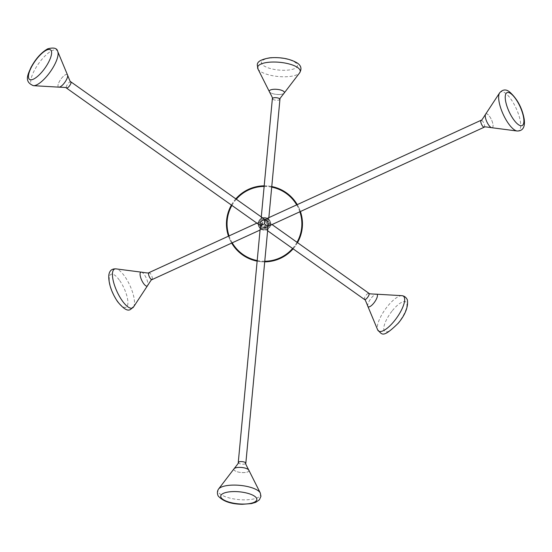 <?xml version="1.0" encoding="UTF-8"?>
<svg xmlns="http://www.w3.org/2000/svg" width="552" height="552" viewBox="0 0 552 552"><rect width="100%" height="100%" fill="white"/><g stroke="black" fill="none" stroke-linecap="round" stroke-linejoin="round"><path stroke-width="0.41" stroke-dasharray="2.76 2.07" d="M233.924 468.931A7.604 2.532 -174.6 0 0 242.714 472.609A7.604 2.532 -174.6 0 0 248.911 470.338M260.261 227.866L262.048 229.135L264.097 227.631C267.347 227.245 268.617 225.457 267.906 222.263L270.232 223.291L270.031 225.471M267.83 228.576L267.202 229.832L265.836 229.487L264.097 227.631A3.802 3.802 0 0 0 268.237 224.202A3.802 3.802 0 0 0 264.808 220.062L267.906 222.263L268.651 219.834L266.857 218.564M367.832 306.319A7.604 2.532 125.4 0 1 371.296 298.011A7.604 2.532 125.4 0 1 376.443 294.175A7.583 2.525 -54.6 0 0 371.303 298.018A7.583 2.525 -54.6 0 0 367.839 306.305A7.583 2.525 -54.6 0 0 373.814 303.076A7.583 2.525 -54.6 0 0 376.436 294.188L376.623 294.202M491.97 127.747A7.604 2.532 65.4 0 0 492.343 121.93A7.604 2.532 65.4 0 0 487.478 114.188A7.604 2.532 65.4 0 0 485.691 114.064M263.076 218.212L261.71 217.867L261.082 219.123L261.358 221.649L262.869 220.393L264.808 220.062A3.802 3.802 0 0 0 260.668 223.498A3.802 3.802 0 0 0 264.097 227.631L262.255 226.948L261.358 221.649L258.881 222.228L258.674 224.409M67.468 74.865A7.604 2.532 -54.6 0 0 63.866 75.859A7.604 2.532 -54.6 0 0 59.202 81.875A7.604 2.532 -54.6 0 0 58.76 87.147M280.457 94.413A7.604 2.532 5.4 0 1 269.362 91.701A7.583 2.525 -174.6 0 0 280.45 94.406A7.583 2.525 -174.6 0 0 284.17 93.088A7.604 2.532 5.4 0 1 280.457 94.413M260.275 223.905L261.393 221.007A4.181 4.181 0 0 0 260.275 223.905L261.752 227.038L264.863 228.01L267.52 226.693L268.638 223.946L267.437 220.917L264.201 219.675A4.181 4.181 0 0 0 261.393 221.007A4.181 4.181 0 0 1 267.299 220.786A4.181 4.181 0 0 1 267.52 226.693A4.181 4.181 0 0 1 261.613 226.913A4.181 4.181 0 0 1 261.393 221.007L261.724 221.317C260.275 226.527 262.096 228.217 267.189 226.382C268.631 221.173 266.816 219.482 261.724 221.317M261.393 221.007L264.201 219.675M266.271 225.347A2.36 2.36 0 0 1 262.959 225.671A2.36 2.36 0 0 1 262.635 222.352A2.36 2.36 0 0 1 265.954 222.028A2.36 2.36 0 0 1 266.271 225.347C263.132 226.693 261.917 225.699 262.635 222.352C265.781 221.007 266.995 222.001 266.271 225.347M268.327 227.038A5.016 5.016 0 0 0 267.644 219.979A5.016 5.016 0 0 0 260.578 220.662A5.016 5.016 0 0 0 261.268 227.721A5.016 5.016 0 0 0 268.327 227.038A5.016 5.016 0 0 1 261.268 227.721A5.016 5.016 0 0 1 260.578 220.662A5.016 5.016 0 0 1 267.644 219.979A5.016 5.016 0 0 1 268.327 227.038M258.936 226.141A5.975 5.975 0 0 0 266.747 229.37A5.975 5.975 0 0 0 269.976 221.559A5.975 5.975 0 0 0 262.165 218.33A5.975 5.975 0 0 0 258.936 226.141A5.975 5.975 0 0 0 266.747 229.37A5.975 5.975 0 0 0 269.976 221.559A5.975 5.975 0 0 0 262.165 218.33A5.975 5.975 0 0 0 258.936 226.141M258.66 226.251A6.272 6.272 0 0 1 262.048 218.054A6.272 6.272 0 0 1 270.252 221.449A6.272 6.272 0 0 0 262.048 218.054A6.272 6.272 0 0 0 258.66 226.251A6.272 6.272 0 0 0 266.857 229.646A6.272 6.272 0 0 0 270.252 221.449A6.272 6.272 0 0 1 266.857 229.646A6.272 6.272 0 0 1 258.66 226.251M231.412 205.068A38.012 38.012 0 0 1 235.807 198.865M264.201 185.838A38.012 38.012 0 0 1 271.77 186.548M297.245 204.626A38.012 38.012 0 0 1 300.412 211.533M302.462 223.85A38.012 38.012 0 0 0 264.456 185.838A38.012 38.012 0 0 0 226.444 223.85A38.012 38.012 0 0 0 264.456 261.855A38.012 38.012 0 0 0 302.462 223.85M297.5 242.632A38.012 38.012 0 0 1 293.098 248.835M264.712 261.855A38.012 38.012 0 0 1 257.142 261.151M231.667 243.073A38.012 38.012 0 0 1 228.493 236.166M141.346 272.143A7.604 2.532 -114.6 0 1 144.458 274.848A7.604 2.532 -114.6 0 1 147.556 285.674A7.583 2.525 65.4 0 0 144.458 274.855A7.583 2.525 65.4 0 0 141.353 272.157A7.583 2.525 65.4 0 0 140.256 275.883A7.583 2.525 65.4 0 0 143.506 283.39A7.583 2.525 65.4 0 0 147.55 285.66L147.446 285.812M284.28 92.936L284.17 93.088A7.583 2.525 -174.6 0 0 281.416 90.245A7.583 2.525 -174.6 0 0 273.192 89.348A7.583 2.525 -174.6 0 0 269.383 91.701L269.293 91.535M58.947 87.154A7.583 2.525 125.4 0 1 59.209 81.875A7.583 2.525 125.4 0 1 64.011 75.741A7.583 2.525 125.4 0 1 67.544 75.044M485.587 114.223A7.583 2.525 -114.6 0 1 487.478 114.202A7.583 2.525 -114.6 0 1 492.405 122.151A7.583 2.525 -114.6 0 1 491.784 127.719M248.828 470.173A7.583 2.525 5.4 0 1 242.714 472.602A7.583 2.525 5.4 0 1 234.041 468.786M238.264 462.541A3.802 1.27 -174.6 0 0 240.058 463.811A3.802 1.27 -174.6 0 0 242.714 464.204A3.802 1.27 -174.6 0 0 245.833 463.252M364.548 299.522A3.802 1.27 125.4 0 1 366.121 295.154A3.802 1.27 125.4 0 1 368.136 293.374A3.802 1.27 125.4 0 1 368.95 293.326M484.263 127.181A3.802 1.27 65.4 0 0 484.47 124.993A3.802 1.27 65.4 0 0 481.841 120.439A3.802 1.27 65.4 0 0 481.096 120.274M70.835 81.82A3.802 1.27 -54.6 0 0 70.021 81.868A3.802 1.27 -54.6 0 0 66.826 85.463A3.802 1.27 -54.6 0 0 66.433 88.023M279.94 99.325A3.802 1.27 5.4 0 1 277.973 100.243A3.802 1.27 5.4 0 1 274.165 99.891A3.802 1.27 5.4 0 1 272.371 98.622M299.867 211.782A37.412 37.412 0 0 0 296.693 204.875M271.715 187.149A37.412 37.412 0 0 0 264.146 186.438M236.297 199.217A37.412 37.412 0 0 0 231.902 205.413M229.045 235.918A37.412 37.412 0 0 0 232.213 242.825M257.197 260.551A37.412 37.412 0 0 0 264.767 261.262M292.608 248.483A37.412 37.412 0 0 0 297.01 242.287M148.874 272.695A3.802 1.27 -114.6 0 1 150.696 274.013A3.802 1.27 -114.6 0 1 152.248 277.421A3.802 1.27 -114.6 0 1 152.041 279.609M257.922 68.896A21.411 7.135 -174.6 0 0 289.172 76.542A21.411 7.135 -174.6 0 0 299.66 72.809M270.763 58.008A18.119 6.037 5.4 0 1 295.265 62.459A18.119 6.037 5.4 0 1 288.096 70.09A18.119 6.037 5.4 0 1 263.601 65.647A18.119 6.037 5.4 0 1 270.763 58.008M401.911 295.672A21.411 7.135 -54.6 0 0 387.421 306.47A21.411 7.135 -54.6 0 0 377.658 329.861M392.355 310.679A18.119 6.037 125.4 0 1 406.541 302.786A18.119 6.037 125.4 0 1 398.365 322.761A18.119 6.037 125.4 0 1 384.171 330.655A18.119 6.037 125.4 0 1 392.355 310.679M133.529 306.981A21.411 7.135 65.4 0 0 124.8 276.49A21.411 7.135 65.4 0 0 116.044 268.879M119.708 280.582A18.119 6.037 -114.6 0 1 127.85 303.952A18.119 6.037 -114.6 0 1 117.445 300.978A18.119 6.037 -114.6 0 1 109.303 277.601A18.119 6.037 -114.6 0 1 119.708 280.582M33.472 85.677A21.411 7.135 125.4 0 1 34.21 70.766A21.411 7.135 125.4 0 1 47.769 53.468A21.411 7.135 125.4 0 1 57.725 51.488M499.608 92.902A21.411 7.135 -114.6 0 1 504.949 92.84A21.411 7.135 -114.6 0 1 518.846 115.271A21.411 7.135 -114.6 0 1 517.093 131.003M260.282 492.977A21.411 7.135 5.4 0 1 243.025 499.836A21.411 7.135 5.4 0 1 218.544 489.065M272.026 224.56L270.232 223.291M268.852 217.647L268.651 219.834M256.887 223.139L258.881 222.228M261.282 216.943L261.082 219.123M265.836 229.487L267.623 230.757M260.054 230.046L262.048 229.135"/><path stroke-width="0.83" d="M248.911 470.338A7.604 2.532 -174.6 0 0 248.842 470.173A7.604 2.532 -174.6 0 0 240.058 467.378A7.604 2.532 -174.6 0 0 234.027 468.779A7.604 2.532 -174.6 0 0 233.924 468.931M267.554 226.051L264.456 223.85L260.999 225.437L260.261 227.866L238.264 462.541A3.802 1.27 -174.6 0 1 241.383 461.589A3.802 1.27 -174.6 0 1 244.046 461.983A3.802 1.27 -174.6 0 1 245.833 463.252L267.83 228.576L267.554 226.051L270.031 225.471L484.263 127.181A3.802 1.27 65.4 0 1 483.517 127.015A3.802 1.27 65.4 0 1 480.889 122.454A3.802 1.27 65.4 0 1 481.096 120.274L266.857 218.564L264.808 220.062L264.456 223.85M368.95 293.326C367.736 293.685 370.233 293.968 376.443 294.175A7.604 2.532 125.4 0 1 373.821 303.082A7.604 2.532 125.4 0 1 367.832 306.319C365.583 300.523 364.492 298.259 364.548 299.522A3.802 1.27 125.4 0 0 365.362 299.474A3.802 1.27 125.4 0 0 367.377 297.687A3.802 1.27 125.4 0 0 368.95 293.326L272.026 224.56M485.691 114.064A7.604 2.532 65.4 0 0 485.581 114.209A7.604 2.532 65.4 0 0 486.409 120.784A7.604 2.532 65.4 0 0 490.832 127.326A7.604 2.532 65.4 0 0 491.791 127.733A7.604 2.532 65.4 0 0 491.97 127.747M264.808 220.062L263.076 218.212L70.835 81.82A3.802 1.27 -54.6 0 1 70.442 84.387A3.802 1.27 -54.6 0 1 67.247 87.975A3.802 1.27 -54.6 0 1 66.433 88.023L258.674 224.409L260.999 225.437M58.76 87.147A7.604 2.532 -54.6 0 0 58.94 87.168A7.604 2.532 -54.6 0 0 66.447 79.723A7.604 2.532 -54.6 0 0 67.551 75.031A7.604 2.532 -54.6 0 0 67.468 74.865M279.94 99.325A3.802 1.27 5.4 0 0 278.153 98.056A3.802 1.27 5.4 0 0 274.337 97.704A3.802 1.27 5.4 0 0 272.371 98.622C273.295 99.484 272.288 97.18 269.362 91.701A7.604 2.532 5.4 0 1 273.185 89.348A7.604 2.532 5.4 0 1 281.423 90.245A7.604 2.532 5.4 0 1 284.183 93.088C280.292 97.932 278.877 100.009 279.94 99.325L268.852 217.647M228.493 236.166A38.012 38.012 0 0 1 231.412 205.068M235.807 198.865A38.012 38.012 0 0 1 264.201 185.838M271.77 186.548A38.012 38.012 0 0 1 297.245 204.626M300.412 211.533A38.012 38.012 0 0 1 297.5 242.632M293.098 248.835A38.012 38.012 0 0 1 264.712 261.855M257.142 261.151A38.012 38.012 0 0 1 231.667 243.073M148.874 272.695A3.802 1.27 -114.6 0 0 148.667 274.882A3.802 1.27 -114.6 0 0 150.22 278.291A3.802 1.27 -114.6 0 0 152.041 279.609C152.331 278.374 150.841 280.395 147.556 285.674A7.604 2.532 -114.6 0 1 143.506 283.404A7.604 2.532 -114.6 0 1 140.249 275.876A7.604 2.532 -114.6 0 1 141.346 272.143C147.487 273.095 149.992 273.274 148.874 272.695L256.887 223.139M70.835 81.82C70.891 83.083 69.8 80.82 67.551 75.031A7.583 2.525 125.4 0 1 66.44 79.729A7.583 2.525 125.4 0 1 58.947 87.154L33.472 85.677C23.646 81.751 28.035 74.361 30.94 67.516C35.707 58.705 41.303 52.474 47.714 48.824C53.799 47.251 57.139 48.134 57.725 51.488A21.411 7.135 125.4 0 1 54.614 64.708A21.411 7.135 125.4 0 1 33.472 85.677M484.263 127.181C483.138 126.601 485.65 126.787 491.791 127.733A7.583 2.525 -114.6 0 1 490.825 127.312A7.583 2.525 -114.6 0 1 486.416 120.784A7.583 2.525 -114.6 0 1 485.587 114.223L499.608 92.902A21.411 7.135 -114.6 0 0 501.947 111.428A21.411 7.135 -114.6 0 0 514.395 129.844A21.411 7.135 -114.6 0 0 517.093 131.003C519.522 131.072 525.863 130.513 524.165 118.942C522.061 107.688 517.148 98.635 509.427 91.784C505.908 89.044 502.63 89.417 499.608 92.902M218.544 489.065L234.041 468.786A7.583 2.525 5.4 0 1 240.058 467.378A7.583 2.525 5.4 0 1 248.828 470.173L260.282 492.977L260.937 496.303L259.371 499.815L255.769 502.299L251.491 503.583L242.197 504.286C230.902 504.086 222.898 501.306 218.171 495.958C217.053 493.398 217.177 491.101 218.544 489.065A21.411 7.135 5.4 0 1 235.531 485.104A21.411 7.135 5.4 0 1 260.282 492.977M297.01 242.287A37.412 37.412 0 0 0 299.867 211.782M296.693 204.875A37.412 37.412 0 0 0 271.715 187.149M264.146 186.438A37.412 37.412 0 0 0 236.297 199.217M231.902 205.413A37.412 37.412 0 0 0 229.045 235.918M232.213 242.825A37.412 37.412 0 0 0 257.197 260.551M264.767 261.262A37.412 37.412 0 0 0 292.608 248.483M299.66 72.809A21.411 7.135 -174.6 0 0 291.891 64.791A21.411 7.135 -174.6 0 0 268.686 62.266A21.411 7.135 -174.6 0 0 257.922 68.896C258.536 66.481 252.181 60.837 270.045 57.794C280.782 57.042 289.752 58.712 296.955 62.804C303.179 66.799 300.46 71.111 299.66 72.809L284.17 93.088M394.521 320.746A21.411 7.135 -54.6 0 0 401.911 295.672C404.347 295.955 406.175 297.362 407.383 299.881C408.376 306.781 405.382 314.509 398.399 323.065C382.032 339.135 382.06 334.05 377.658 329.861A21.411 7.135 -54.6 0 0 394.521 320.746M122.123 300.585A21.411 7.135 65.4 0 0 133.529 306.981C131.01 307.478 129.685 316.379 117.597 301.668C111.732 292.822 108.778 284.356 108.737 276.255C109.041 271.053 111.483 268.596 116.044 268.879A21.411 7.135 65.4 0 0 112.946 279.395A21.411 7.135 65.4 0 0 122.123 300.585M31.395 67.185A18.119 6.037 -54.6 0 0 32.306 79.591A18.119 6.037 -54.6 0 0 48.659 62.066A18.119 6.037 -54.6 0 0 47.748 49.659A18.119 6.037 -54.6 0 0 31.395 67.185M518.556 124.759A18.119 6.037 65.4 0 0 522.999 114.788A18.119 6.037 65.4 0 0 510.559 93.44A18.119 6.037 65.4 0 0 506.122 103.41A18.119 6.037 65.4 0 0 518.556 124.759M241.948 504.052A18.119 6.037 -174.6 0 0 256.549 498.235A18.119 6.037 -174.6 0 0 235.607 491.591A18.119 6.037 -174.6 0 0 221.007 497.407A18.119 6.037 -174.6 0 0 241.948 504.052M234.027 468.779C237.919 463.942 239.333 461.858 238.264 462.541M485.581 114.209C482.296 119.48 480.799 121.502 481.096 120.274M272.371 98.622L261.282 216.943M267.623 230.757L364.548 299.522M152.041 279.609L260.054 230.046M269.383 91.701L257.922 68.896M376.436 294.188L401.911 295.672M367.839 306.305L377.658 329.861M147.55 285.66L133.529 306.981M141.353 272.157L116.044 268.879M58.94 87.168C65.15 87.375 67.648 87.658 66.433 88.023M67.544 75.044L57.725 51.488M491.784 127.719L517.093 131.003M248.842 470.173C245.916 464.687 244.915 462.383 245.833 463.252"/></g></svg>
